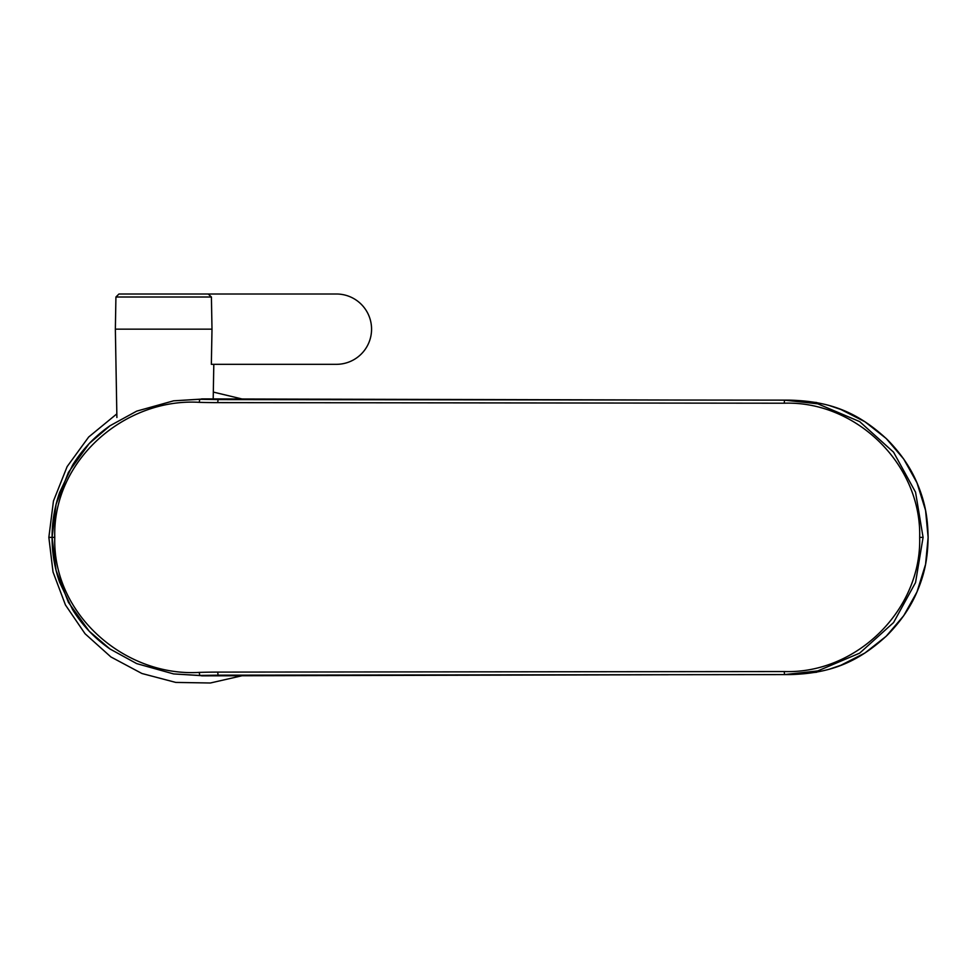 <?xml version="1.0" encoding="UTF-8"?>
<svg xmlns="http://www.w3.org/2000/svg" width="977" height="977" viewBox="0 0 977 977"><rect width="100%" height="100%" fill="white"/><g stroke="black" fill="none" stroke-linecap="round" stroke-linejoin="round"><path stroke-width="1.47" d="M211.997 329.164L211.411 297.008L208.186 294.004L118.974 294.004L336.406 294.004A35.16 35.16 0 0 1 371.565 329.164A35.16 35.16 0 0 1 336.406 364.323L211.35 364.323L211.997 329.164L115.359 329.164L116.898 417.521M817.761 670.943L784.568 674.594L817.761 670.93L859.662 653.149L893.564 622.569L915.547 582.548L923.082 537.374L919.675 537.374C921.58 610.356 855.999 674.069 784.201 671.541L217.712 672.103A629.164 624.474 -90 0 0 199.271 672.396C124.775 676.902 52.514 614.301 54.773 537.399L48.85 537.374L53.014 571.985L65.447 604.971L85.048 633.743L110.902 656.947L141.909 673.495L175.775 682.422L210.373 682.996L244.323 675.229M919.675 537.374C921.58 464.38 855.999 400.68 784.201 403.208L217.712 402.634A629.164 624.474 90 0 1 199.271 402.341C124.775 397.834 52.514 460.436 54.773 537.35L52.086 537.362L54.773 537.399M244.323 399.52L213.316 392.082M116.837 413.869L88.675 437.012L67.144 466.591L53.454 501.018L48.85 537.374M203.387 675.779L173.588 673.922L136.707 663.615L110.01 648.997L89.176 631.179L68.427 602.382L56.068 570.348L52.086 537.374C52.05 552.738 54.553 567.674 59.585 582.17L72.616 609.672C82.386 625.378 94.854 638.494 110.01 649.009M784.201 671.541L784.568 674.594L218.091 675.168L201.616 675.852L662.772 674.741M766.737 674.618L789.648 674.594C828.117 673.556 856.67 663.737 887.25 635.209C901.038 621.213 911.126 606.338 917.537 590.596C925.683 571.057 927.735 555.718 928.126 537.374L925.573 564.352L916.988 591.928L903.713 615.718L886.176 636.271L864.877 653.039L840.892 665.252L829.351 669.196M199.271 672.396L199.723 675.449L218.091 675.168L199.723 675.461L173.588 673.922M203.387 398.97L173.588 400.826L136.707 411.134L110.01 425.74L89.176 443.57L68.427 472.355L56.068 504.401L52.086 537.362C52.05 522.011 54.553 507.075 59.585 492.567L72.616 465.076C82.386 449.359 94.854 436.255 110.01 425.74M923.082 537.374L915.547 492.2L893.564 452.18L859.662 421.6L817.761 403.806L784.568 400.143L218.091 399.581L201.616 398.897L662.772 399.996M766.737 400.118L789.648 400.143C828.117 401.181 856.67 411.012 887.25 439.528C901.038 453.536 911.126 468.41 917.537 484.152C925.683 503.68 927.735 519.019 928.126 537.374L925.573 510.385L916.988 482.821L903.713 459.031L886.176 438.478L864.877 421.71L840.892 409.485L829.351 405.553M199.271 402.341L199.723 399.288L218.091 399.581L217.712 402.634M211.411 297.008L115.921 297.008L118.974 294.004M785.252 674.594L764.173 674.618M217.712 672.103L218.079 675.156M785.252 400.143L764.173 400.118M784.201 403.208L784.568 400.143L817.761 403.819M213.194 399.288L213.804 364.323M115.921 297.008L115.359 329.164M761.681 674.631L772.673 674.618M668.353 674.741L657.558 674.753M432.75 674.973L443.289 674.973M340.546 675.046L330.263 675.058M816.674 672.237L789.648 674.594M535.982 674.899L448.883 674.96M226.481 675.278L243.994 675.229M772.673 400.13L761.681 400.118M657.558 399.996L668.353 400.008M443.289 399.776L432.75 399.764M330.263 399.678L340.546 399.691M816.674 402.5L789.648 400.143M535.982 399.849L606.57 399.923M226.481 399.471L243.994 399.52M173.588 400.826L199.723 399.288L218.079 399.581"/></g></svg>
